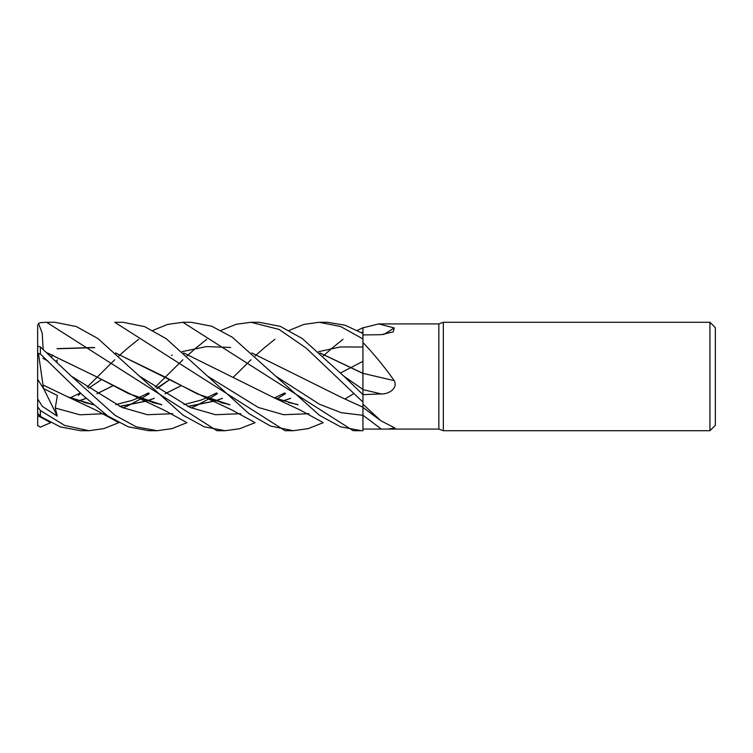 <?xml version="1.0" encoding="UTF-8"?>
<svg xmlns="http://www.w3.org/2000/svg" width="753" height="753" viewBox="0 0 753 753"><rect width="100%" height="100%" fill="white"/><g stroke="black" fill="none" stroke-linecap="round" stroke-linejoin="round"><path stroke-width="1.13" d="M362.937 406.554L362.946 402.093L362.946 404.192L380.773 420.682L394.92 428.033L387.776 429.088L362.946 429.069L362.946 404.192M221.09 330.379L236.188 324.289L251.022 322.284L279.09 329.438L306.217 348.121L362.946 402.074L362.946 394.638L343.905 376.208L362.927 389.395L362.946 395.391L362.927 389.395L362.946 394.638L381.291 393.923C388.416 394.337 398.205 388.51 394.233 380.66C384.341 366.683 373.912 353.976 362.946 342.54L362.918 373.422L362.946 327.819L378.712 323.912L438.848 323.912L443.319 322.284L709.928 322.284L715.35 327.706L715.35 425.294L709.928 430.716L443.319 430.716L438.848 429.088L388.181 429.088M362.918 373.337L362.927 388.925M362.927 387.428L362.927 386.138M362.927 383.644L362.918 380.689M362.918 378.025L362.946 342.54M438.848 429.088L438.848 323.912M378.712 323.912L394.233 327.931L393.301 331.857L381.291 334.699L362.946 334.925M443.319 430.716L443.319 322.284M709.928 430.716L709.928 322.284M381.291 429.078A915.008 828.328 -142.9 0 0 362.946 415.298L362.946 430.697L353.232 430.716L182.885 322.284L191.14 322.284L211.687 326.209L232.319 337.222L275.767 376.208L319.347 404.182L341.137 412.663L362.946 415.317L362.946 402.074M381.291 393.923A915.008 38.732 -165.1 0 1 362.946 389.621L362.946 394.28M319.959 352.931L362.946 373.328A917.502 38.836 -165.1 0 0 394.233 380.66M362.927 389.395L362.946 373.102M383.663 334.577A917.502 854.599 -135.2 0 0 394.233 327.931M357.374 330.379L362.946 327.715L362.937 333.513L362.946 327.819M50.743 422.621L40.361 427.149L37.65 425.473L37.65 422.697M78.359 395.4L80.675 393.254M87.084 387.155L114.748 359.746M118.889 355.934L120.226 354.719M120.292 354.654L127.53 348.281M127.699 348.131L138.618 339.292M152.953 330.369L167.646 324.402L182.885 322.284M361.478 430.716L340.563 426.819L319.498 415.336L275.767 376.208M323.301 422.631L308.316 428.598L293.341 430.716L285.095 430.716L114.748 322.284L123.003 322.284L144.67 326.633L166.178 338.662L207.64 376.208L258.288 407.448L283.617 414.715L308.946 413.708M293.341 430.716L270.421 426.019L248.885 413.604L207.64 376.208M251.022 322.284L259.277 322.284L280.314 326.388L302.151 338.464L343.905 376.208M118.889 422.631L103.848 428.617L88.939 430.716L80.976 430.716M88.939 430.716L64.711 425.445L40.361 410.545L37.65 406.799L37.65 412.437L38.488 415.44L41.424 417.171M38.469 416.014C37.066 414.903 37.697 415.054 40.361 416.475L60.391 426.913L80.675 430.716M46.601 322.284L54.865 322.284L76.335 326.557L97.918 338.558L139.503 376.199L190.161 407.448L215.49 414.715L240.809 413.708L215.49 414.715L190.161 407.448L139.512 376.208L183.111 415.261L204.242 426.791L225.203 430.716L216.949 430.716L46.601 322.284L40.361 322.632L38.488 323.461L42.196 333.08L43.137 349.232M319.498 322.284L327.404 322.284L345.109 325.23L362.946 333.513M289.227 330.379L303.948 324.392L319.159 322.284L340.629 326.52L362.946 338.935M187.026 422.621L172.004 428.608L157.076 430.716L149.141 430.716M157.076 430.716L136.171 426.819L115.002 415.279L71.375 376.199L40.361 346.898L37.65 346.248L37.65 352.508L38.488 353.684L40.361 354.014L83.037 395.447L107.858 416.042L128.236 426.81L148.812 430.716M183.685 352.931L273.706 397.593L298.019 404.869M345.222 398.798L353.684 393.678M57.266 359.859L56.701 361.233M42.987 384.934L38.488 353.684M43.043 385.028L69.323 397.593L93.626 404.869M119.896 406.516L146.835 400.991M147.004 400.935L154.356 398.346M165.095 393.772L180.908 385.856M214.643 395.391L216.949 393.254M233.326 377.197L251.022 359.746M255.163 355.934L256.5 354.719M256.566 354.654L263.785 348.281M263.955 348.131L274.873 339.292M43.043 384.99L67.572 396.775L93.457 404.719M119.661 406.413L146.666 400.944M146.835 400.888L154.29 398.281M165.029 393.734L180.861 385.837M320.147 353.101L362.918 373.441M37.65 407.053L37.65 398.874L42.337 406.375L57.266 416.145L55.251 408.022L57.388 395.513L43.439 388.51L43.006 384.962M55.251 408.022L79.903 414.799L104.554 413.708M123.134 407.919L128.415 405.538M128.782 405.359L140.707 398.864M140.82 398.798L149.263 393.678M157.198 388.501L169.557 379.691M362.937 331.8L361.478 332.638M255.163 422.621L239.689 428.73L225.203 430.716M362.908 361.355L340.61 372.904M290.564 398.281L283.119 400.888M229.721 404.719L197.38 393.913L163.589 376.274L115.736 353.101M94.718 347.641L57.049 348.761M277.085 398.798L285.547 393.678L277.085 398.798M57.134 348.639L94.351 347.462M115.548 352.931L205.578 397.593L229.891 404.869M283.288 400.944L290.639 398.346M47.59 353.101L95.236 376.142M47.401 352.931L95.462 376.274L128.537 393.574L161.584 404.719M187.798 406.413L214.803 400.944M214.972 400.888L222.427 398.281M318.538 351.689L340.394 346.954L362.918 347.029M57.096 361.873L56.108 360.922M71.375 376.208L122.033 407.448L147.353 414.715L172.682 413.708M191.262 407.919L196.542 405.538M196.91 405.359L208.845 398.864M208.958 398.798L217.41 393.678M37.65 345.872L37.65 353.637M282.77 395.4L285.095 393.254M323.301 355.924L324.628 354.719M324.703 354.654L331.904 348.281M332.082 348.131L343.01 339.292M95.462 376.274L137.451 397.593L161.763 404.869M188.034 406.516L214.972 400.991M215.142 400.935L222.502 398.346M78.698 400.888L86.153 398.281M96.902 393.734L112.724 385.837M37.65 425.784L37.735 413.011M37.65 413.444L42.949 418.452M146.506 395.391L148.812 393.254M155.222 387.155L182.885 359.746M187.026 355.934L188.363 354.719M188.429 354.654L195.658 348.281M195.827 348.131L206.746 339.292M78.867 400.944L86.218 398.346M96.968 393.772L112.762 385.856M171.515 355.407L172.277 355.096M182.17 351.604L206.388 346.587L230.606 347.462M251.822 352.931L341.834 397.593L362.946 407.222M43.439 388.51L37.65 379.305L37.65 352.508M37.65 369.102L37.65 325.738L38.488 323.461M51.533 356.649L52.719 354.955M37.65 412.832L37.65 379.305M57.266 416.145L43.646 388.623M40.361 416.465L40.361 410.545M40.361 354.014L40.361 346.898M362.946 407.439L380.773 420.682M273.706 397.593L300.343 410.15L322.096 421.991M297.586 404.493L288.484 402.488M69.323 397.593L95.96 410.15L117.684 421.991M169.529 379.681L156.775 388.209M148.473 392.934L138.336 397.848M138.213 397.904L132.067 400.408L115.793 404.606M93.193 404.493L83.724 402.394M284.747 392.934L274.6 397.848M229.458 404.493L220.77 402.61M205.578 397.593L232.15 410.112L253.959 421.991M42.996 358.381L47.872 360.932M216.61 392.934L206.463 397.848M206.341 397.904L200.966 400.107L183.939 404.606M161.33 404.493L152.181 402.488M137.451 397.593L164.069 410.14L185.822 421.991M101.401 379.681L88.638 388.209M80.326 392.934L70.208 397.848M38.488 416.023L49.538 421.991"/></g></svg>
